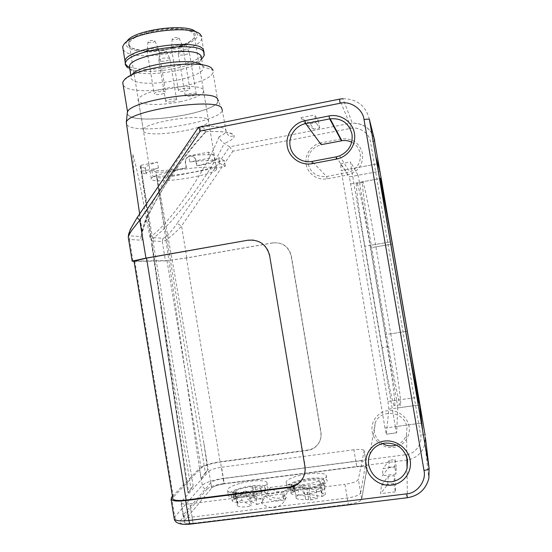 <?xml version="1.0" encoding="UTF-8"?>
<svg xmlns="http://www.w3.org/2000/svg" width="552" height="552" viewBox="0 0 552 552"><rect width="100%" height="100%" fill="white"/><g stroke="black" fill="none" stroke-linecap="round" stroke-linejoin="round"><path stroke-width="0.41" stroke-dasharray="2.76 2.07" d="M350.879 183.913L381.17 178.365L359.497 182.332L396.64 400.241L418.602 397.164L387.897 401.47L349.368 176.875L379.879 171.244L358.048 175.274L350.603 161.977L351.41 168.712L377.03 163.951L341.239 170.602L340.522 163.868L349.368 176.875M395.329 426.655L396.709 432.761L397.702 407.935L419.851 404.857L388.891 409.156L386.324 434.217L384.992 428.055L421.362 423.136L395.329 426.655L351.41 168.712M375.905 246.854L392.348 244.053L370.447 247.786L385.255 334.643L407.272 331.276L390.74 333.808L375.905 246.854C370.778 216.688 364.941 187.156 363.043 182.457C360.711 175.695 364.506 205.71 371.261 245.185L388.567 346.697C393.617 376.402 398.592 401.166 400.117 404.74C402.712 411.613 397.309 372.069 390.74 333.808M388.567 346.697L382.163 347.65C387.2 377.32 392.32 402.049 394.031 405.589C396.922 412.413 391.823 372.869 385.255 334.643M382.163 347.65L364.9 246.275L390.443 241.914L371.261 245.185M370.447 247.786C365.334 217.647 359.345 188.17 357.22 183.526C354.646 176.812 358.151 206.848 364.9 246.275M359.497 182.332L358.048 175.274M397.702 407.935L396.64 400.241M175.122 170.775C197.085 166.456 220.041 165.952 216.605 169.54C214.128 171.996 206.041 174.57 192.344 177.261C171.644 181.311 148.219 182.167 151.262 178.427C153.421 176.088 161.37 173.535 175.122 170.775M179.855 101.761C193.476 98.808 201.411 95.441 203.653 91.66C206.758 86.105 183.492 84.415 161.653 89.148C147.984 92.205 140.18 95.551 138.241 99.181C135.557 105.025 159.259 106.184 179.855 101.761M185.638 90.907C188.073 90.376 189.481 89.769 189.867 89.093C189.577 88.023 187.162 87.865 182.629 88.617C180.193 89.155 178.786 89.762 178.413 90.431C178.724 91.501 181.132 91.66 185.638 90.907M178.613 48.507C181.035 47.948 182.436 47.265 182.795 46.458L182.815 46.396C182.367 45.154 179.931 44.898 175.508 45.637C173.162 46.182 171.775 46.844 171.355 47.617L171.334 47.679C171.686 48.983 174.115 49.259 178.613 48.507M172.672 101.527C174.97 101.023 176.295 100.471 176.647 99.857C176.336 98.877 173.99 98.753 169.616 99.47C167.311 99.974 165.986 100.533 165.648 101.14C165.98 102.12 168.319 102.251 172.672 101.527M165.952 60.879C168.243 60.354 169.561 59.726 169.892 59.002L169.906 58.947C169.443 57.801 167.083 57.581 162.812 58.291C160.591 58.802 159.286 59.409 158.9 60.113L158.879 60.168C159.252 61.362 161.605 61.596 165.952 60.879M192.13 95.848C194.518 95.323 195.898 94.737 196.27 94.095C195.988 93.102 193.662 92.964 189.295 93.688C186.9 94.213 185.527 94.799 185.161 95.441C185.465 96.434 187.783 96.572 192.13 95.848M185.299 54.696C187.68 54.151 189.046 53.496 189.405 52.73L189.239 52.199C188.046 51.439 185.755 51.37 182.381 51.991C180.076 52.523 178.717 53.164 178.31 53.903L178.475 54.51C179.704 55.255 181.981 55.317 185.299 54.696M158.41 48.893C157.044 48.093 154.615 48.017 151.124 48.659C148.847 49.19 147.508 49.832 147.101 50.591L147.336 51.295C148.73 52.074 151.144 52.143 154.581 51.508C156.934 50.963 158.286 50.294 158.638 49.514L158.41 48.893M161.605 94.088C163.972 93.571 165.338 92.977 165.703 92.322C165.372 91.232 162.888 91.073 158.245 91.832C155.878 92.356 154.519 92.943 154.16 93.599C154.512 94.682 156.989 94.847 161.605 94.088M176.599 39.496L179.11 38.198C178.834 37.426 177.371 37.26 174.729 37.702L172.238 38.916C172.376 39.758 173.825 39.951 176.599 39.496M163.992 52.274L166.359 51.088C166.069 50.377 164.655 50.232 162.095 50.66L159.756 51.771C159.907 52.544 161.315 52.709 163.992 52.274M179.262 45.83C181.85 46.485 184.044 46.12 185.824 44.726L185.713 44.429C183.292 43.76 181.104 44.105 179.165 45.45L179.262 45.83M148.143 42.304C150.882 43.008 153.145 42.635 154.933 41.207L154.781 40.855C152.214 40.144 149.958 40.482 148.005 41.869L148.143 42.304M240.9 483.152C251.878 480.24 265.105 479.805 266.947 482.4C268.086 484.78 263.78 487.368 254.03 490.162C242.832 493.198 229.328 493.571 227.652 490.99C226.665 488.492 231.081 485.877 240.9 483.152M254.838 495.027C264.58 492.205 268.879 489.576 267.734 487.14C265.878 484.477 252.643 484.863 241.672 487.802C231.854 490.555 227.445 493.212 228.438 495.772C230.129 498.421 243.639 498.09 254.838 495.027M235.925 492.481L235.456 494.157C237.698 497.918 264.367 492.025 260.737 488.603C260.026 487.823 258.163 487.43 255.155 487.437L251.871 486.547C245.143 487.402 239.478 488.886 234.89 490.983L236.132 491.742L237.808 503.907L237.36 505.673C239.306 507.247 244.018 507.364 251.498 506.011L241.859 500.298L240.555 492.412L250.146 497.849L251.498 506.011M256.942 504.542C261.482 502.879 263.387 501.382 262.642 500.05C261.917 499.215 260.047 498.787 257.039 498.766L253.734 497.794L247.151 498.891L256.942 504.542L255.59 496.4L245.847 491.018L247.151 498.891M250.146 497.849L255.59 496.4M237.808 503.907L235.925 491.577M234.89 490.983L236.76 502.313L237.808 502.955M241.859 500.298L236.76 502.313M251.871 486.547L253.734 497.794M245.847 491.018L240.555 492.412M318.98 481.089C307.837 485.291 288.33 486.498 286.371 483.207C285.267 481.372 287.792 479.336 293.947 477.107C305.056 473.078 323.858 471.87 326.094 475.155C327.253 476.88 324.887 478.86 318.98 481.089M294.74 481.827C288.586 484.083 286.067 486.153 287.178 488.037C289.151 491.411 308.665 490.259 319.801 486.001C325.701 483.738 328.067 481.723 326.901 479.95C324.652 476.583 305.836 477.749 294.74 481.827M320.015 481.758L319.808 481.323C317.331 477.494 290.718 482.89 294.25 486.526C295.417 487.664 298.556 488.044 303.669 487.657L308.906 488.065C316.082 486.657 320.94 484.897 323.472 482.779L320.015 481.758L321.754 492.901C318.621 490.942 312.508 491.045 303.414 493.219L322.037 496.614L320.657 488.368L302.075 485.215L303.414 493.219M298.922 494.868C296.458 496.089 295.548 497.186 296.189 498.159C297.369 499.374 300.523 499.801 305.642 499.443L310.893 499.919L317.49 498.325L298.922 494.868L297.576 486.823L316.103 490.045L317.49 498.325M302.075 485.215L297.576 486.823M321.961 493.364L323.272 494.088L321.319 482.434M323.472 482.779L325.438 494.475L323.272 494.088M322.037 496.614L325.438 494.475M308.906 488.065L310.893 499.919M316.103 490.045L320.657 488.368M233.737 493.647L234.683 499.381L236.077 498.532L235.462 498.27L234.517 492.563L232.799 492.156C239.271 487.375 262.766 484.111 264.932 487.72C269.818 492.253 234.227 500.133 231.253 495.123L231.012 494.62L235.117 492.977L234.517 492.563M292.463 486.215L293.429 492.018L294.706 491.342L293.94 490.921L292.981 485.153L291.049 484.766C296.707 479.909 321.685 476.645 324.058 480.495C329.123 485.208 293.119 492.584 290.014 487.423L293.402 485.815L293.726 485.422L292.981 485.153M282.631 493.936L265.367 496.096L261.42 502.92C265.057 506.446 269.321 507.978 274.213 507.516C278.815 506.846 282.313 504.514 284.715 500.526L286.564 496.786L283.052 494.978L282.631 493.936L283.742 499.153C284.335 499.443 285.205 498.787 286.35 497.186L286.564 496.786M265.367 496.096C268.886 499.553 273.019 501.057 277.78 500.609L283.404 498.608M284.59 496.22L283.804 491.639C285.239 490.252 287.661 488.886 291.083 487.54L284.59 496.22L279.029 498.194C274.316 498.642 270.211 497.173 266.706 493.792L270.363 487.457C273.757 490.783 277.753 492.225 282.341 491.784C286.66 491.135 289.959 488.927 292.229 485.146L292.491 484.649L270.363 487.457M291.083 487.54L292.491 484.649M360.635 492.86L365.997 462.079C364.658 460.989 361.27 460.754 355.833 461.375L223.422 478.556C217.088 479.522 212.879 480.902 210.781 482.71L183.395 514.768L183.16 516.251C184.271 517.348 187.238 517.624 192.075 517.093L347.256 498.014C355.019 496.834 359.476 495.116 360.635 492.86L361.698 499.16C360.553 501.471 356.095 503.217 348.326 504.397C356.095 503.217 360.553 501.471 361.698 499.16L358.351 479.343C357.178 481.475 352.707 483.138 344.945 484.325L348.326 504.397L193.09 523.289C188.253 523.813 185.279 523.51 184.168 522.378C185.279 523.51 188.253 523.813 193.09 523.289L192.075 517.093M231.012 494.62L232.206 500.885C235.2 506.053 270.79 498.111 265.885 493.44C263.697 489.714 240.189 492.964 233.737 497.849L232.799 492.156M233.737 497.849L235.462 498.27M234.683 499.381L231.957 500.374M366.155 462.624L366.921 467.544C365.583 466.419 362.188 466.164 356.744 466.778C362.188 466.164 365.583 466.419 366.921 467.544L361.698 499.16L367.08 468.11L364.161 450.853L358.351 479.343M183.395 514.768L184.389 520.86L184.168 522.378L184.389 520.86L211.657 488.037C213.748 486.195 217.957 484.787 224.291 483.828C217.957 484.787 213.748 486.195 211.657 488.037L210.781 482.71M223.422 478.556L224.291 483.828L356.744 466.778L355.833 461.375M293.429 492.018L290.821 492.998L289.855 487.181M290.821 492.998L290.987 493.246C294.119 498.559 330.117 491.149 325.031 486.284C322.637 482.31 297.652 485.553 292.008 490.521L291.049 484.766M292.008 490.521L293.94 490.921M261.42 502.92L284.998 499.995M283.804 491.639L266.706 493.792M142.519 236.325L142.292 232.185C143.32 220.917 154.36 198.306 163.516 182.457C168.056 174.522 176.461 161.329 180.821 155.084C188.384 144.162 195.877 134.591 203.315 126.38C215.032 126.091 222.387 126.967 225.388 128.989L226.23 131.762C225.388 133.294 223.022 134.929 219.13 136.675C219.82 140.443 223.401 143.106 224.229 143.389L229.639 146.804L349.471 123.482L339.57 99.16L198.741 127.277L205.758 131.714C177.247 160.832 140.236 221.745 141.229 236.684C141.926 237.739 142.354 237.622 142.519 236.325L142.319 234.641C142.933 239.002 142.312 240.838 140.47 240.161L129.465 239.458L133.053 261.441M321.057 142.851C311.425 144.631 304.469 154.636 306.16 164.213C307.705 173.818 317.517 180.683 327.157 178.834L347.38 175.101C358.227 171.969 363.271 164.8 362.519 153.594C359.524 142.823 352.431 137.945 341.233 138.973L321.057 142.851L321.202 144.679C311.797 147.529 307.409 153.829 308.023 163.578C310.638 172.962 316.834 177.268 326.598 176.516L349.761 171.941C357.565 168.305 361.063 162.233 360.256 153.739C359.228 148.516 356.378 144.672 351.7 142.188M396.377 445.064C401.476 443.208 404.857 439.709 406.52 434.569L406.927 427.317C404.975 411.364 380.362 408.121 375.208 422.991L374.277 431.719C375.256 436.818 377.996 440.758 382.488 443.539M409.108 426.579C407.493 416.705 397.316 409.287 387.463 410.736C377.589 412.033 370.461 421.79 372.193 431.567C373.78 441.358 383.833 448.81 393.707 447.444C403.609 446.223 410.861 436.432 409.108 426.579M347.256 498.014L348.326 504.397L193.09 523.289L189.895 503.803C185.065 504.349 182.105 504.114 181.015 503.1L181.256 501.706L184.389 520.86L211.657 488.037L208.897 471.277L181.256 501.706M126.65 124.883L128.685 126.311C143.713 134.419 218.785 121.875 222.339 110.662L218.399 100.85M219.13 136.675C216.053 144.189 212.334 152.035 207.987 160.225L198.803 176.357L188.432 192.662C175.95 211.154 161.557 229.328 150.199 236.925C151.075 238.257 152.276 238.498 153.787 237.65L153.063 240.955C151.552 241.424 150.392 239.527 149.578 235.255C144.196 208.546 140.098 180.014 132.756 154.125C133.487 177.703 138.931 207.621 142.319 234.641M127.188 114.016L129.575 116.341C143.83 124.655 215.804 112.525 218.268 101.375M129.872 116.279C127.753 115.189 127.001 113.85 127.615 112.27C129.34 100.892 209.311 88.61 216.977 98.456L217.888 101.616C214.659 112.684 143.886 124.476 129.872 116.279M123.213 85.429L125.076 87.037C139.352 96.876 210.064 85.098 213.017 72.388L213.058 70.297L203.219 66.668L201.784 64.929M124.193 80.04L132.294 74.354L131.017 76.342C130.569 77.784 131.162 79.033 132.797 80.109C143.782 88.348 201.045 78.888 203.233 68.483L203.219 66.668M129.803 68.965L131.183 70.27C141.636 78.46 194.904 70.49 200.962 59.913L201.597 58.65L203.233 68.483M123.186 49.818L124.773 51.419C137.206 61.824 199.493 51.515 201.701 38.702L201.715 36.687L197.237 34.017L195.981 32.092M127.195 40.993C125.394 43.408 125.649 45.512 127.967 47.299C139.953 57.698 201.942 45.906 197.237 34.017M193.621 33.541L194.539 36.805L193.793 38.329C190.405 42.49 182.829 45.906 171.051 48.569C155.05 52.129 136.165 51.66 130.734 47.272L129.023 44.85L129.071 43.366C130.865 38.826 138.559 34.928 152.173 31.671C169.643 27.683 189.715 28.752 193.621 33.541M151.897 30.933C176.06 25.323 200.949 29.863 194.242 37.743C190.792 41.98 183.085 45.457 171.113 48.169C151.917 52.516 129.299 50.791 128.361 44.367C128.264 39.302 136.109 34.824 151.897 30.933M207.911 119.529L208.642 121.654C206.344 128.94 154.139 137.572 144.686 132.225C143.285 131.542 142.809 130.7 143.258 129.699C144.769 122.289 201.804 113.339 207.911 119.529M127.429 67.627L129.713 68.834M129.789 68.862C145.086 75.817 195.498 67.585 203.253 56.89M310.141 123.765L316.013 122.62L314.716 114.975L318.345 120.75L305.063 123.358L300.881 117.707L310.141 123.765L313.95 129.182L319.587 128.085L316.013 122.62M388.256 476.362L387.683 484.518L380.549 493.681L381.384 485.208L388.256 476.362L394.307 475.596L395.639 483.428L395.336 491.866L393.956 483.738L394.307 475.596M393.956 483.738L387.683 484.518M388.898 467.309L394.694 466.564L394.997 459.595L389.388 460.32L388.898 467.309L382.301 475.803L383.012 468.538L396.226 466.847L395.97 474.078L394.694 466.564M208.897 471.277C211.009 469.559 215.225 468.213 221.552 467.247L224.291 483.828L356.744 466.778L353.873 449.776C359.311 449.135 362.685 449.321 364.009 450.335L364.161 450.853M189.895 503.803L344.945 484.325M353.873 449.776L221.552 467.247M388.891 409.156L387.897 401.47M300.881 117.707L314.716 114.975M319.587 128.085L318.345 120.75M313.95 129.182L305.946 123.945M305.504 123.648L305.063 123.358M203.315 126.38C204.537 130.079 205.42 131.907 205.965 131.845L205.758 131.714M150.199 236.925L149.578 235.255M198.513 127.243L137.407 217.598C130.348 228.493 127.967 234.579 130.258 235.842L141.229 236.684L140.47 240.161M134.074 261.42L165.462 260.889L162.281 241.541C164.648 241.893 173.859 234.641 181.56 226.016L177.13 223.45L229.639 146.804L232.896 151.186L350.472 128.416C359 126.146 369.695 133.418 370.564 142.161L420.638 435.017C422.749 443.711 414.994 454.151 406.079 454.682L223.187 478.418C223.553 481.02 223.484 482.793 222.98 483.738C215.128 484.946 209.85 486.698 207.152 489.01C204.606 489.072 202.998 487.823 202.322 485.277L199.527 468.255C203.115 465.467 210.084 463.287 220.434 461.7L307.795 450.066C312.832 449.273 316.641 446.685 319.208 442.297C320.94 439.088 321.512 435.645 320.933 431.968L291.359 255.983C288.793 246.558 282.7 242.197 273.081 242.894L272.833 242.866C282.465 242.169 288.572 246.537 291.145 255.983L320.774 432.306C321.354 435.983 320.781 439.433 319.049 442.649C316.475 447.044 312.66 449.638 307.616 450.432L220.089 462.079C210.664 463.528 204.323 465.515 201.073 468.055L172.693 497.883M381.384 485.208L395.639 483.428M395.336 491.866L380.549 493.681M395.97 474.078L382.301 475.803M389.388 460.32L383.012 468.538M394.997 459.595L396.226 466.847M384.992 428.055L341.239 170.602M128.561 239.085L129.465 239.458L130.258 235.842M165.462 260.889L186.824 257.929L273.081 242.894M272.833 242.866L186.424 257.929L166.987 260.62L134.019 261.103M303.545 476.783C305.194 473.23 305.704 469.476 305.07 465.515L304.849 465.991M269.666 255.817L305.07 465.515M269.969 255.817C267.879 246.799 262.352 241.548 253.375 240.065M172.438 496.303L199.527 468.255M203.978 443.863L207.711 470.29L201.011 478.784L155.885 171.927C157.858 172.452 161.674 172.348 167.318 171.624L167.974 177.144C163.047 177.778 159.48 177.937 157.272 177.613L173.949 270.066L203.978 443.863L208.214 469.593L207.711 470.29M157.272 177.613L156.796 177.461L205.344 472.712L208.214 469.593M201.011 478.784L205.344 472.712M151.869 170.547L152.794 176.178L156.796 177.461L155.885 171.927L151.869 170.547C160.639 171.03 172.072 170.126 186.176 167.822L185.293 162.454C185.127 159.038 186.686 156.913 189.964 156.071C193.055 155.885 194.994 157.334 195.774 160.425L196.671 165.807C209.173 163.012 216.508 160.349 218.668 157.824L219.717 163.337L225.326 166.186L167.974 177.144M152.794 176.178C170.478 177.62 216.964 168.884 219.613 163.516L219.717 163.337M225.326 166.186L224.402 160.66L196.954 165.931L196.063 160.556C195.249 157.458 193.276 155.988 190.143 156.161C186.9 157.016 185.382 159.155 185.589 162.578L186.472 167.946L167.318 171.624M224.402 160.66L218.771 157.637M214.783 160.832L213.81 154.981C208.09 154.36 199.748 154.691 188.77 155.975L189.764 161.971C200.735 160.666 209.077 160.287 214.783 160.832L209.518 158.155L189.764 161.971M213.81 154.981L208.518 152.138L188.77 155.975M208.518 152.138L209.518 158.155M141.25 172.465L141.07 171.838L141.823 171.23L140.974 165.269L140.201 165.904L140.815 166.759L188.577 492.391L187.922 492.66L161.177 306.615L141.25 172.465L141.781 172.638L140.815 166.759L145.19 168.256L146.142 174.039L141.781 172.638L193.165 485.96L187.99 492.529M161.177 306.615L190.964 488.354M188.577 492.391L193.165 485.96M141.823 171.23L158.417 168.029C151.476 170.044 147.46 171.824 146.363 173.369L146.142 174.039M158.417 168.029L157.437 162.067C150.503 164.123 146.494 165.952 145.411 167.56L145.19 168.256M140.974 165.269L157.437 162.067M340.522 163.868L350.603 161.977M396.709 432.761L386.462 434.134M257.039 498.766L255.155 487.437M252.961 487.119L254.831 498.408M305.642 499.443L303.669 487.657M306.774 487.699L308.747 499.512M234.731 493.24L235.683 498.973M293.402 485.815L294.368 491.604M235.076 492.77L236.014 498.484M293.63 485.353L294.595 491.128M205.723 131.693C220.469 131.1 229.618 131.983 233.179 134.343C236.028 136.799 233.047 139.815 224.257 143.41M336.133 156.871L346.877 172.755L347.38 175.101M125.29 63.584L127.063 65.412L129.299 66.606M129.423 66.661C145.976 74.347 201.832 63.956 204.026 52.675L204.123 52.267M153.063 240.955L162.281 241.541L162.985 238.36L153.787 237.65C172.997 223.905 208.953 175.667 224.229 143.389M162.985 238.36C165.904 237.601 170.616 232.633 177.13 223.45M186.824 257.929L181.56 226.016L232.896 151.186M350.472 128.416L349.471 123.482L352.328 123.117C364.306 123.42 371.765 129.327 374.711 140.843L370.564 142.161M307.616 450.432L307.795 450.066M207.152 489.01L180.187 520.86C178.662 523.641 182.263 524.655 190.985 523.903L190.826 524.055M171.562 497.214L174.722 516.582C175.481 519.487 177.302 520.915 180.187 520.86M174.052 517.659L202.322 485.277C205.882 482.276 212.837 479.992 223.187 478.418L220.434 461.7M190.985 523.903L407.404 497.58L406.831 460.064L406.079 454.682M425.143 435.362L424.916 443.842C422.321 452.985 416.291 458.388 406.831 460.064L222.98 483.738M374.732 140.746L425.074 435.231C424.488 434.81 423.004 434.741 420.638 435.017M407.404 497.718L407.404 497.58C418.616 495.668 425.758 489.313 428.842 478.501L424.916 443.842L425.406 437.543M373.952 137.614C370.054 127.933 362.843 123.096 352.328 123.117L342.951 98.711L339.487 99.153M327.157 178.834L326.598 176.516L312.094 161.405M341.233 138.973L341.44 140.801M173.307 496.993L134.778 261.137M186.424 257.929L220.089 462.079M166.987 260.62L201.073 468.055M369.412 119.446C365.9 105.805 357.082 98.891 342.951 98.711M400.117 404.74L394.031 405.589M363.043 182.457L357.22 183.526M349.388 176.902L358.062 175.301M386.324 434.217L396.605 432.837M216.605 169.54L203.653 91.66M189.867 89.093L182.795 46.458M176.647 99.857L169.892 59.002M196.27 94.095L189.405 52.73M158.638 49.514L165.703 92.322M179.11 38.198L182.815 46.396M166.359 51.088L169.906 58.947M185.824 44.726L189.419 52.668M154.933 41.207L158.652 49.452M151.262 178.427L138.241 99.181M178.413 90.431L171.334 47.679M165.648 101.14L158.879 60.168M185.161 95.441L178.289 53.965M147.08 50.653L154.16 93.599M172.238 38.916L171.355 47.617M159.756 51.771L158.9 60.113M179.165 45.45L178.31 53.903M148.005 41.869L147.101 50.591M266.947 482.4L267.734 487.14M227.652 490.99L228.438 495.772M235.456 494.157L237.36 505.673M260.737 488.603L262.642 500.05M236.132 491.742L238.015 503.134M286.371 483.207L287.178 488.037M326.094 475.155L326.901 479.95M294.25 486.526L296.189 498.159M319.808 481.323L321.754 492.901M320.105 481.951L322.057 493.571M284.715 500.526L286.35 497.186M290.752 488.161L292.229 485.146M231.253 495.123L232.206 500.885M264.932 487.72L265.885 493.44M236.077 498.532L235.131 492.812M365.997 462.079L364.009 450.335M183.16 516.251L181.015 503.1M290.014 487.423L290.987 493.246M324.058 480.495L325.031 486.284M294.692 491.204L293.726 485.422M283.742 499.153L283.052 494.978M205.786 131.728C220.441 131.141 229.404 132.045 232.675 134.426L233.185 135.992L230.425 136.434C230.881 136.641 227.755 136.102 226.23 131.762L222.339 110.662M339.563 155.899L349.761 171.941M369.792 454.558L375.208 422.991M139.635 213.948L142.292 232.185L146.204 220.51L148.833 214.549L154.07 204.178L163.903 187.273C174.763 169.926 190.951 147.977 205.965 131.845M127.615 112.27L127.54 111.814M131.017 76.342L130.858 75.369M125.414 42.849L123.82 44.512M193.793 38.329L194.242 37.743M208.642 121.654L194.539 36.805M143.258 129.699L129.071 43.366M129.023 44.85L128.361 44.367M201.701 38.702L204.399 54.889M200.962 59.913L201.652 59.002M217.888 101.616L213.017 72.388M319.049 442.649L319.208 442.297M406.872 457.201L406.52 434.569M218.668 157.824L219.613 163.516M140.201 165.904L141.07 171.838M151.696 244.626L187.922 492.66M145.411 167.56L146.363 173.369"/><path stroke-width="0.83" d="M381.17 178.365L418.602 397.164L422.515 429.297L421.362 423.136L375.974 157.23L379.879 171.244L381.17 178.365L418.602 397.164L422.515 429.297L421.362 423.136L377.03 163.951L375.974 157.23L379.879 171.244L381.17 178.365L373.952 137.614M407.866 343.779L418.444 402.187C420.148 409.204 413.855 369.654 407.272 331.276L392.348 244.053L380.597 179.248C378.996 172.327 383.654 202.294 390.443 241.914L407.866 343.779L390.443 241.914C383.654 202.294 378.996 172.327 380.597 179.248L392.348 244.053L407.272 331.276C413.855 369.654 420.148 409.204 418.444 402.187L407.873 343.786M407.542 459.933C404.333 448.314 396.736 442.704 384.751 443.104C377.658 444.284 372.669 448.107 369.792 454.558C368.467 457.884 368.094 461.341 368.681 464.936C371.813 476.479 379.362 482.103 391.327 481.806C399.241 480.481 404.478 476.072 407.052 468.572L407.542 459.933M384.254 441.089C396.039 439.426 408.238 448.383 410.171 460.223C412.282 472.043 403.581 483.718 391.734 485.091C379.907 486.643 367.887 477.632 365.997 465.909C363.927 454.206 372.441 442.58 384.254 441.089M336.361 159.107L336.133 156.871L339.563 155.899C348.823 151.538 352.976 144.307 352.017 134.198C348.981 123.082 341.695 117.955 330.158 118.818L329.682 118.901L329.026 115.948C340.577 113.574 352.535 121.709 354.425 133.329C356.495 144.914 347.974 157.016 336.361 159.107L312.246 163.647C300.764 165.89 289.096 157.72 287.254 146.266C285.239 134.84 293.505 122.861 304.98 120.681L329.026 115.948M222.401 110.51L221.428 107.523C213.686 97.663 129.023 110.538 126.339 122.089L126.65 124.883M218.399 100.85L217.281 98.394C209.684 88.568 130.017 100.623 127.388 112.104L127.188 114.016M213.058 70.297L212.023 68.717C204.951 58.229 133.763 67.192 124.193 80.04L122.71 82.338L123.213 85.429M201.784 64.929C193.835 57.091 139.994 64.294 132.294 74.354M201.597 58.65L200.673 55.414C193.648 45.588 130.513 55.193 129.368 66.323L129.803 68.965M203.253 56.89L204.399 54.889L203.412 51.336C195.925 40.358 126.56 50.846 125.38 63.211L125.256 64.625L127.429 67.627M201.715 36.687L200.673 34.886C193.828 24.122 131.59 31.74 123.82 44.512L122.675 46.678L123.186 49.818M195.981 32.092C188.632 22.694 134.191 29.615 127.195 40.993L125.414 42.849M305.946 123.945L305.504 123.648M382.488 443.539C386.952 446.05 391.582 446.554 396.377 445.064M351.7 142.188C348.581 140.67 345.297 140.187 341.84 140.732L321.202 144.679L305.704 123.607C295.61 125.518 288.33 136.061 290.097 146.114C291.718 156.202 301.999 163.385 312.094 161.405L312.246 163.647M190.826 524.055L190.392 524.11C189.764 523.758 189.267 522.551 188.901 520.495L406.541 493.867C417.222 493.315 426.53 480.868 423.991 470.428L364.044 119.605C362.995 109.158 350.223 100.505 340.046 103.272L200.341 131.052L139.746 220.213L145.956 258.136L132.163 261.144L128.285 237.381L128.547 234.469L130.5 229.052L137.124 217.647L139.746 220.213L131.859 230.163C129.81 233.241 128.623 235.642 128.285 237.381L128.561 239.085M132.163 261.144L134.074 261.42M134.019 261.103L146.521 258.129L247.965 240.21C259.378 239.368 266.609 244.57 269.666 255.817L304.849 465.991C305.539 470.387 304.856 474.492 302.793 478.308C299.736 483.524 295.21 486.588 289.213 487.492L185.644 500.574C177.703 501.485 172.852 501.126 171.085 499.512L171.562 497.214L172.438 496.303M172.693 497.883L172.893 499.07C174.494 500.54 178.91 500.857 186.127 500.036L289.476 486.967C295.458 486.064 299.971 483.014 303.027 477.804L303.545 476.783M253.375 240.065L248.317 240.251M336.133 156.871L312.094 161.405M304.98 120.681L305.704 123.607L329.682 118.901L341.44 140.801M200.341 131.052L198.513 127.243L137.124 217.647M145.956 258.136L247.965 240.21M204.123 52.267L203.039 49.087C195.532 37.991 126.166 48.466 125.007 60.948L125.29 63.584M174.052 517.659L174.287 519.094C176.081 520.895 180.952 521.357 188.901 520.495L185.644 500.574M425.406 437.543L429.111 468.448L421.362 423.136M418.602 397.164L425.143 435.362M146.521 258.129L186.127 500.036M406.541 493.867L407.335 497.725C418.582 495.896 425.744 489.493 428.842 478.501L429.111 468.448C428.89 469.283 427.186 469.945 423.991 470.428M377.03 163.951L369.412 119.446L374.732 140.746M342.951 98.711L339.563 99.132L340.046 103.272M289.476 486.967L289.213 487.492M171.085 499.512L174.287 519.094C175.57 524.324 183.809 524.876 190.392 524.11L407.404 497.718M364.044 119.605C367.183 119.046 368.977 118.997 369.412 119.446M126.263 122.247L139.635 213.948M127.388 112.104L126.339 122.089M127.54 111.814L122.71 82.338M130.858 75.369L129.368 66.323M129.244 67.551L125.256 64.625M125.38 63.211L122.675 46.678M201.652 59.002L203.674 56.338M172.893 499.07L133.984 260.868M407.052 468.572L406.872 457.201M330.158 118.818L341.84 140.732M339.487 99.153L198.706 127.257M303.027 477.804L302.793 478.308"/></g></svg>
